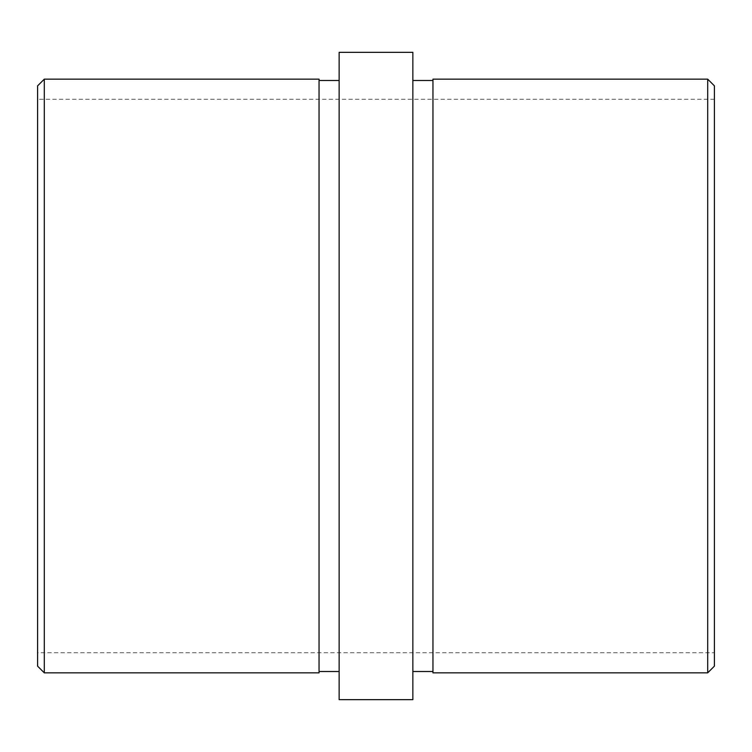 <?xml version="1.0" encoding="UTF-8"?>
<svg xmlns="http://www.w3.org/2000/svg" width="752" height="752" viewBox="0 0 752 752"><rect width="100%" height="100%" fill="white"/><g stroke="black" fill="none" stroke-linecap="round" stroke-linejoin="round"><path stroke-width="0.56" stroke-dasharray="3.76 2.82" d="M339.143 671.517L339.143 80.483L339.143 671.517M319.045 671.517L319.045 80.483L319.045 671.517M432.955 671.517L432.955 80.483L432.955 671.517M412.857 671.517L412.857 80.483L412.857 671.517M714.4 652.755L714.4 99.245L714.4 652.755L37.6 652.755L37.6 99.245L37.6 652.755M714.4 99.245L37.6 99.245M319.045 79.148L319.045 672.852M44.302 79.148L44.302 672.852M37.6 85.85L37.6 666.15M714.4 85.85L714.4 666.15M707.698 79.148L707.698 672.852M432.955 79.148L432.955 672.852M412.857 52.339L412.857 699.661M339.143 52.339L339.143 699.661"/><path stroke-width="1.13" d="M339.143 80.483L319.045 80.483M339.143 671.517L319.045 671.517M412.857 699.661L412.857 52.339L339.143 52.339L339.143 699.661L412.857 699.661M432.955 80.483L412.857 80.483M432.955 671.517L412.857 671.517M707.698 672.852L707.698 79.148L432.955 79.148L432.955 672.852L707.698 672.852L714.4 666.15L714.4 85.85L707.698 79.148M37.6 666.15L37.6 85.85L44.302 79.148L44.302 672.852L37.6 666.15M44.302 672.852L319.045 672.852L319.045 79.148L44.302 79.148"/></g></svg>
